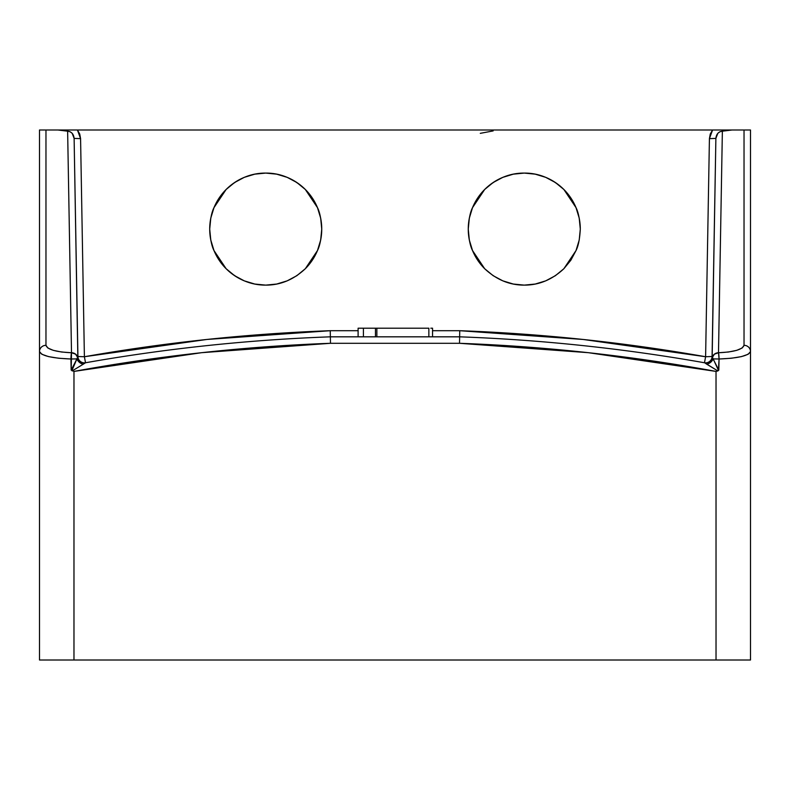 <?xml version="1.0" encoding="UTF-8"?>
<svg xmlns="http://www.w3.org/2000/svg" width="790" height="790" viewBox="0 0 790 790"><rect width="100%" height="100%" fill="white"/><g stroke="black" fill="none" stroke-linecap="round" stroke-linejoin="round"><path stroke-width="1.19" d="M712.076 356.507L718.436 370.293L719.068 358.996L713.074 358.897A6.468 4.602 -40 0 1 706.695 364.17L704.69 362.798A1780.334 1780.334 0 0 0 459.632 336.826L459.75 330.704L432.545 330.704L459.75 330.704L583.129 339.463L705.608 356.734L709.42 138.635L710.269 134.024L712.57 129.994L722.475 129.994L722.366 131.199C718.515 131.654 716.352 134.053 715.878 138.408L709.42 138.635L712.57 129.994L77.43 129.994L80.58 138.635L84.392 356.734L85.517 362.758A6.468 6.468 0 0 1 85.508 362.758L84.392 356.734L77.924 356.507L84.392 356.734L206.871 339.463L330.25 330.704L358.107 330.704L330.25 330.704L330.477 343.295L459.523 343.295L588.283 352.676L716.026 371.409L716.026 660.006L73.974 660.006L73.974 371.409L201.717 352.676L330.477 343.295L459.523 343.295L459.632 336.826L330.368 336.826L459.632 336.826L459.75 330.704C542.305 333.706 624.258 342.376 705.608 356.734L704.482 362.758A6.468 6.468 0 0 0 712.076 356.507L715.878 138.408L712.155 357.653A6.468 6.458 -80 0 1 704.69 362.798L704.482 362.758A6.468 6.468 0 0 1 704.482 362.758L705.608 356.734L712.076 356.507L705.608 356.734L709.42 138.635L715.878 138.408L717.824 133.312L719.907 131.752L722.455 131.18L722.475 129.994L732.133 129.994L722.455 131.18L732.133 129.994L77.43 129.994L79.731 134.024L80.58 138.635L74.122 138.408L80.58 138.635L84.392 356.734C165.742 342.376 247.695 333.706 330.25 330.704L330.368 336.826A1780.334 1780.334 0 0 0 85.31 362.798A1780.334 1780.334 0 0 1 330.368 336.826L330.477 343.295A1773.866 1773.866 0 0 0 73.974 371.409L71.179 370.125L72.423 369.414L77.924 356.507A6.468 6.468 0 0 0 85.517 362.758L85.31 362.798A6.468 6.458 80 0 1 77.845 357.653L74.122 138.408C73.648 134.053 71.485 131.654 67.634 131.199L71.505 352.755C55.912 352.004 47.4 349.526 45.968 345.319A6.468 6.241 180 0 0 39.5 351.56C41.268 355.767 51.745 358.245 70.932 358.996A6.468 0.573 -88.6 0 1 71.505 352.755L61.571 352.014L53.315 350.355L47.864 348.025L45.968 345.319L45.968 129.994L39.5 129.994L39.5 351.56A6.468 6.241 0 0 1 45.968 345.319L45.968 129.994L57.868 129.994L67.634 131.199L57.868 129.994L77.42 129.994L39.5 129.994L39.5 660.006L73.974 660.006L73.974 371.409L71.179 370.125L76.926 358.897L70.932 358.996L76.926 358.897A6.468 4.602 -140 0 0 83.306 364.17L72.157 370.945L83.306 364.17A6.468 4.602 40 0 1 76.926 358.897L77.835 357.722L75.583 354.147L71.505 352.755A6.468 6.241 -1 0 1 77.835 357.722A6.468 6.448 -140.1 0 0 85.29 362.808L83.306 364.17L85.517 362.758A6.468 6.468 0 0 1 85.508 362.758M209.706 229.149A56.021 56.021 0 0 0 219.136 260.196L213.972 250.539C211.651 246.026 210.229 238.886 209.706 229.1C210.229 219.314 211.651 212.174 213.972 207.661A56.021 56.021 0 0 0 210.792 218.129M219.166 260.246A56.021 56.021 0 0 0 244.278 280.855M244.298 280.855A56.021 56.021 0 0 0 254.765 284.035L244.288 280.855L234.6 275.68L226.118 268.709L213.972 250.539L210.782 240.032L209.706 229.1L210.782 218.168A56.021 56.021 0 0 0 209.706 229.051M254.824 284.044A56.021 56.021 0 0 0 276.619 284.044M276.688 284.035A56.021 56.021 0 0 0 287.145 280.865L276.658 284.044L265.726 285.121C251.092 285.19 237.889 279.719 226.118 268.709L219.146 260.226M210.782 218.168L213.972 207.661L219.146 197.974A56.021 56.021 0 0 0 213.981 207.651L226.118 189.491C237.889 178.481 251.092 173.01 265.726 173.079C280.371 173.01 293.574 178.481 305.335 189.491L317.481 207.661C319.802 212.174 321.224 219.314 321.747 229.1L320.671 240.032L317.481 250.539A56.021 56.021 0 0 0 321.747 229.1C321.224 238.886 319.802 246.026 317.481 250.539L305.335 268.709A56.021 56.021 0 0 0 317.471 250.558M317.481 250.539L312.307 260.226L305.335 268.709C293.574 279.719 280.371 285.19 265.726 285.121L254.795 284.044M472.509 207.701A56.021 56.021 0 0 0 472.509 250.519C470.198 246.026 468.776 238.886 468.253 229.1C468.776 219.314 470.198 212.174 472.519 207.661L484.665 189.491C496.426 178.481 509.629 173.01 524.274 173.079C538.908 173.01 552.111 178.481 563.882 189.491L576.029 207.661A56.021 56.021 0 0 0 570.864 197.994L576.029 207.661C578.349 212.174 579.771 219.314 580.294 229.1C579.771 238.886 578.349 246.026 576.029 250.539L563.882 268.709C552.111 279.719 538.908 285.19 524.274 285.121C509.629 285.19 496.426 279.719 484.665 268.709L472.519 250.539L469.329 240.032L468.253 229.1L469.329 218.168L472.519 207.661L477.693 197.974L484.665 189.491L493.148 182.52L502.835 177.345A56.021 56.021 0 0 0 472.529 207.632M472.529 250.558A56.021 56.021 0 0 0 484.665 268.709L477.693 260.226L472.519 250.539M39.5 410.079L39.5 414.276M39.5 415.402L39.5 416.547M580.294 229.051A56.021 56.021 0 0 0 579.218 218.208L580.294 229.1L579.218 240.032L576.029 250.539L570.854 260.226L563.882 268.709L555.4 275.68L545.712 280.855L535.205 284.044L524.274 285.121L513.342 284.044L502.835 280.855L493.148 275.68L484.665 268.709M579.208 218.129A56.021 56.021 0 0 0 576.029 207.671L579.218 218.168M570.834 197.954A56.021 56.021 0 0 0 555.4 182.53L563.882 189.491L570.854 197.974M555.39 182.52A56.021 56.021 0 0 0 535.225 174.165L545.712 177.345L555.4 182.52M535.186 174.156A56.021 56.021 0 0 0 513.372 174.156L524.274 173.079L535.205 174.156M513.322 174.165A56.021 56.021 0 0 0 502.845 177.345L513.342 174.156M317.471 207.632A56.021 56.021 0 0 0 287.175 177.345L296.852 182.52L305.335 189.491L312.307 197.974L317.481 207.661L320.671 218.168L321.747 229.1A56.021 56.021 0 0 0 317.491 207.701M219.146 197.974L226.118 189.491L234.6 182.52L244.288 177.345L254.795 174.156L265.726 173.079L276.658 174.156L287.165 177.345A56.021 56.021 0 0 0 276.678 174.165M276.628 174.156A56.021 56.021 0 0 0 254.815 174.156M254.775 174.165A56.021 56.021 0 0 0 234.61 182.52M234.6 182.53A56.021 56.021 0 0 0 219.166 197.954M376.86 328.206L376.86 336.826L376.86 328.206L428.861 328.206L363.42 328.206L363.42 336.826L363.42 328.206L358.107 328.206L377.324 328.206M428.861 336.826L428.861 328.206L428.861 336.826M375.467 328.206L375.467 336.826L375.467 328.206M432.456 328.206L430.807 328.206M432.545 328.206L432.545 336.826L432.545 328.206M358.107 328.206L358.107 336.826L358.107 328.206M704.482 362.758L704.69 362.798A1780.334 1780.334 0 0 0 459.632 336.826L459.523 343.295A1773.866 1773.866 0 0 1 716.026 371.409L717.843 370.945L704.71 362.808A6.468 6.448 140.1 0 0 712.165 357.722A6.468 6.241 1 0 1 718.495 352.755L722.366 131.199L718.495 352.755L714.417 354.147L712.165 357.722L713.074 358.897L719.068 358.996L718.495 352.755A6.468 0.573 88.6 0 1 719.068 358.996C738.255 358.245 748.732 355.767 750.5 351.56L750.5 129.994L744.032 129.994L744.032 345.319A6.468 6.241 0 0 1 750.5 351.56L750.5 660.006L39.5 660.006L39.5 351.56L41.84 354.266L48.545 356.606L58.707 358.255L70.932 358.996L71.179 370.125L71.505 352.755L67.634 131.199L70.093 131.752L72.176 133.312L74.122 138.408L77.924 356.507M305.335 268.709L296.852 275.68L287.165 280.855L276.658 284.044M750.5 129.994L750.5 351.56A6.468 6.241 180 0 0 744.032 345.319L742.136 348.025L736.685 350.355L728.429 352.014L718.495 352.755C734.088 352.004 742.6 349.526 744.032 345.319L744.032 129.994L732.133 129.994L750.5 129.994M750.5 415.402L750.5 414.276M750.5 412.341L750.5 410.079M493.167 130.913L480.29 133.342M750.5 660.006L750.5 351.56L748.16 354.266L741.455 356.606L731.293 358.255L719.068 358.996L718.821 370.125L716.026 371.409L716.026 660.006L750.5 660.006M717.843 370.945L706.695 364.17A6.468 4.602 140 0 0 713.074 358.897L718.821 370.125L717.843 370.945"/></g></svg>
